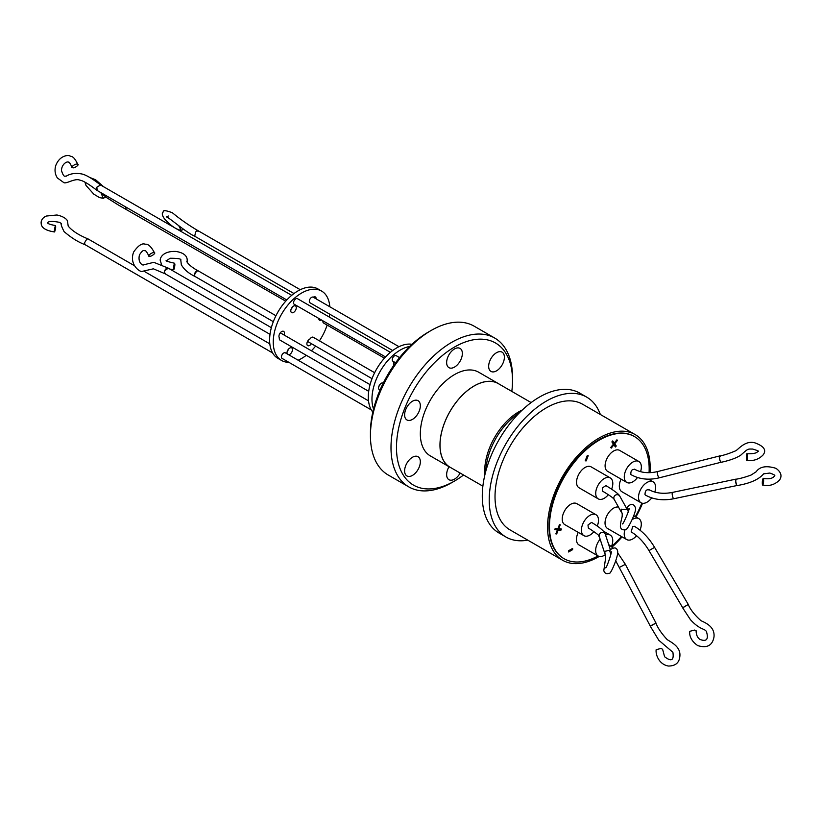 <?xml version="1.0" encoding="UTF-8"?>
<svg xmlns="http://www.w3.org/2000/svg" width="822" height="822" viewBox="0 0 822 822"><rect width="100%" height="100%" fill="white"/><g stroke="black" fill="none" stroke-linecap="round" stroke-linejoin="round"><path stroke-width="1.23" d="M627.186 509.239L621.381 509.465L621.514 512.332C622.192 512.64 622.388 514.151 622.09 516.884C620.661 522.371 620.127 525.844 620.487 527.303C621.298 529.522 622.912 530.272 625.326 529.543C626.456 532.584 637.389 510.37 635.396 507.575C633.7 503.773 631.224 503.393 627.967 506.424L627.258 507.534L628.44 511.171M650.192 626.066L658.802 640.266L672.889 652.288C674.112 660.426 671.348 661.905 664.597 656.737L662.614 649.318L661.124 648.424L656.162 649.668C655.442 654.62 659.038 664.433 668.378 666.036C675.242 666.036 679.054 662.994 679.794 656.881C681.243 646.965 671.728 642.599 667.176 639.598C661.505 633.443 657.764 627.946 655.935 623.107L651.312 625.645M610.099 550.052L604.91 551.357L604.858 553.442C605.465 554.213 605.65 556.227 605.403 559.484L603.79 570.673C604.756 573.437 606.533 574.28 609.102 573.211C610.047 576.14 619.223 554.665 617.528 550.863C616.695 547.473 614.363 547.041 610.53 549.558L609.719 550.874L610.849 554.305M736.45 479.822C735.402 479.329 735.464 481.034 736.635 484.949L737.19 485.555C750.034 483.398 758.85 479.493 763.628 473.852L769.813 473.051C774.108 474.541 775.649 475.517 774.427 475.969C772.916 478.445 769.217 479.288 763.33 478.496L762.867 479.134C763.689 475.938 763.936 482.894 763.052 484.271L762.59 484.908C768.93 486.47 774.56 484.877 779.492 480.12C782.287 476.03 781.136 472.116 776.03 468.355C766.433 465.386 759.795 466.526 756.148 471.777L751.051 475.065C744.917 477.284 739.862 478.671 735.896 479.226M763.052 484.271C762.23 487.467 761.984 480.51 762.867 479.134M720.391 456.436C719.003 453.538 719.445 460.823 720.719 461.8L721.336 462.252C729.751 460.433 736.193 458.101 740.643 455.275C748.523 448.226 747.588 449.079 752.695 449.059C757.925 450.641 759.579 451.412 757.668 451.391C757.041 453.086 753.507 453.878 747.044 453.775L746.725 454.319C747.28 451.237 747.722 458.512 747.054 459.683L746.736 460.228C753.147 461.276 758.572 459.539 763.011 455.028C766.792 450.24 764.059 446.171 754.832 442.822C744.547 440.017 737.591 450.579 735.248 450.98C729.083 453.58 723.925 455.244 719.774 455.984M747.054 459.683C746.499 462.765 746.057 455.491 746.725 454.319M682.64 607.787L690.449 619.685C700.046 630.125 704.249 628.183 706.427 631.512C708.769 639.341 706.601 641.972 699.912 639.403C697.436 637.677 696.162 634.8 696.121 630.751L694.498 630.073L689.689 631.358C689.298 636.824 691.98 641.581 697.734 645.599C706.992 648.435 712.417 645.558 713.989 636.978C715.089 626.59 705.307 622.747 700.95 620.672C694.693 615.072 690.439 609.688 688.22 604.53L683.842 607.139M599.238 556.432A72.552 41.891 -60 0 1 562.587 560.244A72.552 41.891 -60 0 1 547.565 527.025A72.552 41.891 -60 0 1 579.233 454.011A72.552 41.891 -60 0 1 635.139 434.571A72.552 41.891 -60 0 1 650.171 467.78A72.552 41.891 -60 0 1 650.007 472.671M635.139 434.571L582.603 404.239A72.552 41.891 120 0 0 526.697 423.679A72.552 41.891 120 0 0 495.019 496.694A72.552 41.891 120 0 0 510.051 529.913L562.587 560.244M586.703 397.129L579.767 393.122A80.761 46.628 120 0 0 539.386 397.118A80.761 46.628 120 0 0 486.624 468.293A80.761 46.628 120 0 0 499.005 533.005L505.941 537.013A80.761 46.628 -60 0 1 493.57 472.301A80.761 46.628 -60 0 1 546.322 401.126A80.761 46.628 -60 0 1 586.703 397.129A80.761 46.628 -60 0 1 600.337 414.473M527.786 540.146A80.761 46.628 -60 0 1 505.941 537.013M598.046 555.939A70.487 40.699 -60 0 1 564.077 558.713A70.487 40.699 -60 0 1 549.476 526.45A70.487 40.699 -60 0 1 580.25 455.511A70.487 40.699 -60 0 1 634.563 436.626A70.487 40.699 -60 0 1 649.164 468.889A70.487 40.699 -60 0 1 649.061 472.691M634.337 436.492A70.487 40.699 120 0 0 634.111 436.359A70.487 40.699 120 0 0 579.787 455.244A70.487 40.699 120 0 0 549.024 526.183A70.487 40.699 120 0 0 563.625 558.446A70.487 40.699 120 0 0 563.851 558.58M605.269 554.716A12.083 6.977 -60 0 1 604.201 555.405A12.083 6.977 -60 0 1 598.159 556.001A12.083 6.977 -60 0 1 600.132 539.211M598.159 556.001L578.976 544.924A12.083 6.977 -60 0 1 578.236 532.379M608.352 494.7A12.083 6.977 -60 0 1 604.262 498.266A12.083 6.977 -60 0 1 598.221 498.862A12.083 6.977 -60 0 1 596.371 489.182A12.083 6.977 -60 0 1 604.262 478.538A12.083 6.977 -60 0 1 610.304 477.931A12.083 6.977 -60 0 1 611.64 489.121M598.221 498.862L579.037 487.785A12.083 6.977 -60 0 1 577.188 478.106A12.083 6.977 -60 0 1 585.079 467.451A12.083 6.977 -60 0 1 591.121 466.855L610.304 477.931M651.723 497.875A12.083 6.977 -60 0 1 647.068 502.17A12.083 6.977 -60 0 1 641.026 502.766A12.083 6.977 -60 0 1 639.167 493.087A12.083 6.977 -60 0 1 647.068 482.442A12.083 6.977 -60 0 1 653.11 481.836A12.083 6.977 -60 0 1 654.785 492.059M641.026 502.766L621.833 491.69A12.083 6.977 -60 0 1 621.093 479.134M636.577 535.718A12.083 6.977 -60 0 1 632.755 538.965A12.083 6.977 -60 0 1 626.713 539.561A12.083 6.977 -60 0 1 624.926 529.687M632.241 519.545A12.083 6.977 -60 0 1 632.755 519.227A12.083 6.977 -60 0 1 638.797 518.631A12.083 6.977 -60 0 1 639.989 530.169M626.713 539.561L607.53 528.484A12.083 6.977 -60 0 1 605.68 518.795A12.083 6.977 -60 0 1 613.572 508.15A12.083 6.977 -60 0 1 618.514 507.123M637.492 477.51A12.083 6.977 -60 0 1 632.817 481.815A12.083 6.977 -60 0 1 626.775 482.422A12.083 6.977 -60 0 1 624.926 472.732A12.083 6.977 -60 0 1 632.817 462.087A12.083 6.977 -60 0 1 638.858 461.491A12.083 6.977 -60 0 1 640.554 471.674M626.775 482.422L607.592 471.335A12.083 6.977 -60 0 1 605.742 461.656A12.083 6.977 -60 0 1 613.633 451.011A12.083 6.977 -60 0 1 619.675 450.415L638.858 461.491M593.987 531.567A12.083 6.977 -60 0 1 589.96 535.06A12.083 6.977 -60 0 1 583.918 535.656A12.083 6.977 -60 0 1 582.068 525.977A12.083 6.977 -60 0 1 589.96 515.322A12.083 6.977 -60 0 1 596.001 514.726A12.083 6.977 -60 0 1 597.296 525.998M583.918 535.656L564.724 524.58A12.083 6.977 -60 0 1 562.875 514.891A12.083 6.977 -60 0 1 570.766 504.246A12.083 6.977 -60 0 1 576.808 503.65L596.001 514.726M531.135 402.575L498.276 383.597A48.262 27.866 120 0 0 474.14 385.991A48.262 27.866 120 0 0 442.616 428.519A48.262 27.866 120 0 0 450.014 467.194L482.874 486.172M603.256 548.736L602.187 545.469M619.86 496.272A3.226 3.144 -29.1 0 0 613.839 498.07A3.226 3.144 -29.1 0 0 614.219 499.416L613.51 498.615C613.572 498.759 612.924 497.31 602.649 491.196L602.403 487.939L605.876 485.597C619.932 494.022 619.706 496.108 619.86 496.272L626.713 508.561M645.455 495.101L644.982 494.597C645.147 490.683 646.534 489.152 649.144 490.004M654.569 547.339L649.01 550.617C643.903 542.16 637.944 535.913 631.142 531.896L632.755 526.46L634.368 526.296C642.249 530.981 648.979 537.999 654.569 547.339L688.25 604.427L687.541 604.879M634.43 469.157C641.006 472.845 648.774 473.636 657.744 471.53A3.226 0.863 -104.1 0 0 657.415 473.338A3.226 0.863 -104.1 0 0 658.237 476.524A3.226 0.863 -104.1 0 0 658.689 477.346A3.226 0.863 -104.1 0 0 659.316 477.798C648.835 480.336 639.465 479.318 631.204 474.746L630.834 474.417C630.69 470.677 632.005 469.033 634.8 469.496M605.413 534.567A3.226 3.113 -18.2 0 0 599.125 535.749A3.226 3.113 -18.2 0 0 599.269 536.581C597.707 535.564 602.752 537.28 588.347 527.991L587.977 525.011L591.573 522.391C603.923 529.841 605.064 533.201 605.413 534.567L610.376 549.713M615.75 560.892L650.233 625.994L655.894 623.097M621.843 512.928A3.226 3.144 -29.1 0 1 621.524 509.178M645.445 495.101C653.675 499.653 663.118 500.865 673.763 498.738L737.046 485.514A3.226 0.699 -101.8 0 1 736.245 484.199A3.226 0.699 -101.8 0 1 735.536 480.973A3.226 0.699 -101.8 0 1 735.793 479.175A3.226 0.699 -101.8 0 1 735.937 479.216M682.928 607.592L688.25 604.427M721.11 462.211A3.226 0.863 -104.1 0 1 720.175 460.937A3.226 0.863 -104.1 0 1 719.353 457.762A3.226 0.863 -104.1 0 1 719.671 455.953A3.226 0.863 -104.1 0 1 719.846 455.963M605.064 554.059A3.226 3.113 -18.2 0 1 605.043 551.059M499.519 384.316A48.323 27.907 120 0 0 498.307 383.545A48.323 27.907 120 0 0 461.07 396.492A48.323 27.907 120 0 0 439.965 445.123A48.323 27.907 120 0 0 449.983 467.256A48.323 27.907 120 0 0 451.257 467.913M498.307 383.545L478.661 372.202A48.323 27.907 120 0 0 441.424 385.148A48.323 27.907 120 0 0 420.33 433.79A48.323 27.907 120 0 0 430.338 455.912L449.983 467.256M404.619 470.862A11.118 6.412 120 0 0 406.921 475.948A11.118 6.412 120 0 0 415.49 472.969A11.118 6.412 120 0 0 420.34 461.789A11.118 6.412 120 0 0 418.038 456.703A11.118 6.412 120 0 0 409.469 459.683A11.118 6.412 120 0 0 404.619 470.862M404.619 414.843A11.118 6.412 120 0 0 406.921 419.929A11.118 6.412 120 0 0 415.49 416.949A11.118 6.412 120 0 0 420.34 405.77A11.118 6.412 120 0 0 418.038 400.674A11.118 6.412 120 0 0 409.469 403.653A11.118 6.412 120 0 0 404.619 414.843M446.644 362.564A11.118 6.412 120 0 0 448.946 367.65A11.118 6.412 120 0 0 457.505 364.68A11.118 6.412 120 0 0 462.354 353.491A11.118 6.412 120 0 0 460.053 348.405A11.118 6.412 120 0 0 451.494 351.384A11.118 6.412 120 0 0 446.644 362.564M488.658 366.324A11.118 6.412 120 0 0 490.96 371.41A11.118 6.412 120 0 0 499.519 368.431A11.118 6.412 120 0 0 504.379 357.251A11.118 6.412 120 0 0 502.078 352.155A11.118 6.412 120 0 0 493.508 355.135A11.118 6.412 120 0 0 488.658 366.324M449.038 466.711A11.118 6.412 120 0 0 446.644 474.613A11.118 6.412 120 0 0 448.946 479.709A11.118 6.412 120 0 0 460.176 473.061M463.546 475.013A82.056 47.378 -60 0 1 454.494 481.055A82.056 47.378 -60 0 1 396.481 447.558A82.056 47.378 -60 0 1 454.494 347.059A82.056 47.378 -60 0 1 512.517 380.555A82.056 47.378 -60 0 1 511.808 391.416M512.517 380.555L512.517 377.39A85.93 49.608 120 0 0 494.721 338.058A85.93 49.608 120 0 0 451.761 342.312A85.93 49.608 120 0 0 390.995 447.558A85.93 49.608 120 0 0 408.791 486.891A85.93 49.608 120 0 0 451.761 482.637L454.494 481.055L451.761 482.637M494.721 338.058L474.16 326.18A85.93 49.608 120 0 0 431.201 330.444L431.201 330.444A85.93 49.608 120 0 0 370.434 435.681A85.93 49.608 120 0 0 388.231 475.024L408.791 486.891M428.457 332.026L431.201 330.444L428.457 332.026A82.056 47.378 120 0 0 370.434 432.516L370.434 435.681M368.513 400.848L285.347 352.833A3.226 1.87 120 0 0 282.86 353.696A3.226 1.87 120 0 0 281.443 356.954A3.226 1.87 120 0 0 282.121 358.433L371.308 409.921M399.554 357.611L396.163 355.649A3.226 1.87 120 0 0 393.666 356.512A3.226 1.87 120 0 0 392.258 359.759A3.226 1.87 120 0 0 392.926 361.238L395.598 362.779M390.409 352.33L297.451 298.663A3.226 1.87 120 0 0 294.964 299.527A3.226 1.87 120 0 0 293.557 302.773A3.226 1.87 120 0 0 294.225 304.253L385.528 356.964M322.964 320.847A3.226 1.87 120 0 0 323.56 323.015L384.439 358.166M378.706 393.265A3.226 1.87 120 0 0 378.058 394.92M393.82 365.266A3.874 2.24 -60 0 1 393.533 364.012A3.874 2.24 -60 0 1 394.046 361.886M393.8 362.502A3.874 2.24 120 0 0 394.211 361.978M409.675 346.473A40.062 23.129 120 0 0 371.965 399.112A40.062 23.129 120 0 0 373.558 409.027M411.976 344.295A40.062 23.129 120 0 0 383.073 359.759A40.062 23.129 120 0 0 368.307 396.995A40.062 23.129 120 0 0 372.828 412.11M380.083 389.947A3.874 2.24 -60 0 1 379.363 389.762A3.874 2.24 -60 0 1 378.562 387.984A3.874 2.24 -60 0 1 380.257 384.09A3.874 2.24 -60 0 1 383.237 383.052A3.874 2.24 -60 0 1 383.278 383.073M378.829 386.474A3.874 2.24 120 0 0 380.124 384.234M329.807 306.76A40.062 23.129 120 0 0 321.608 291.08A40.062 23.129 120 0 0 290.741 301.808A40.062 23.129 120 0 0 273.253 342.127A40.062 23.129 120 0 0 281.556 360.457A40.062 23.129 120 0 0 288.882 362.338M321.608 291.08L317.96 288.964A40.062 23.129 120 0 0 287.084 299.701A40.062 23.129 120 0 0 269.606 340.01A40.062 23.129 120 0 0 277.898 358.351L281.556 360.457M296.269 307.685A3.874 2.24 -60 0 1 294.584 311.579A3.874 2.24 -60 0 1 291.594 312.617A3.874 2.24 -60 0 1 290.793 310.85A3.874 2.24 -60 0 1 292.478 306.945A3.874 2.24 -60 0 1 295.468 305.907A3.874 2.24 -60 0 1 296.269 307.685M291.06 309.329A3.874 2.24 120 0 0 292.344 307.089M321.464 319.984A3.874 2.24 -60 0 1 319.532 320.169A3.874 2.24 -60 0 1 318.731 318.402M287.207 353.912A3.874 2.24 -60 0 1 287.001 352.813A3.874 2.24 -60 0 1 288.697 348.918A3.874 2.24 -60 0 1 291.676 347.87A3.874 2.24 -60 0 1 292.478 349.648A3.874 2.24 -60 0 1 288.686 354.765M287.268 351.292A3.874 2.24 120 0 0 288.563 349.062M271.352 327.67L168.294 268.167A3.226 1.87 120 0 0 164.698 270.777L164.39 272.277L165.541 273.911M368.698 391.323L279.953 340.092A3.226 1.87 -60 0 1 279.285 338.613A3.226 1.87 -60 0 1 279.388 337.77A3.874 2.24 -60 0 1 278.946 336.311A3.874 2.24 -60 0 1 280.641 332.407A3.874 2.24 -60 0 1 283.631 331.369A3.874 2.24 -60 0 1 284.433 333.146A3.874 2.24 -60 0 1 284.042 334.996M313.161 297.153L313.285 297.225A3.874 2.24 -60 0 1 315.36 296.948A3.874 2.24 -60 0 1 316.162 298.725A3.874 2.24 -60 0 1 316.162 298.879M392.69 350.532L309.997 302.784A3.226 1.87 -60 0 1 309.493 300.194A3.226 1.87 -60 0 1 311.61 297.348A3.226 1.87 -60 0 1 313.223 297.184A3.226 1.87 -60 0 1 313.285 297.225M198.688 231.188L196.715 231.013L195.574 232.03L194.732 236.109A3.226 1.87 120 0 0 195.102 236.448L293.988 293.546M374.647 372.715L313.182 337.236A3.226 1.87 120 0 0 310.069 338.9A3.874 2.24 -60 0 0 307.192 342.24A3.874 2.24 -60 0 0 307.695 345.63A3.874 2.24 -60 0 0 311.404 343.668M275.935 315.73L198.287 270.9L196.674 271.055A3.226 1.87 120 0 0 194.382 275.01A3.226 1.87 120 0 0 195.05 276.49L195.04 276.49C188.536 273.356 183.964 269.441 181.323 264.735L180.799 260.091C181.528 258.889 177.994 258.272 170.185 258.252L166.722 260.553C164.677 260.646 167.318 261.55 174.624 263.256L174.901 264.643C174.459 262.721 174.007 263.934 173.565 268.291L173.843 269.667L169.949 269.123M194.732 236.109L195.091 236.448C185.71 232.359 166.486 215.282 166.27 217.008L168.325 216.011M178.939 226.071L181.179 230.283L183.666 229.461M196.674 271.055L194.372 275L195.04 276.49M125.828 207.031A3.226 1.87 120 0 0 125.961 208.706L126.526 209.261M134.418 265.691L88.221 239.017A3.226 1.87 120 0 0 86.824 239.068L84.45 242.952L85.128 244.699C78.409 242.254 71.391 237.887 64.075 231.588C61.434 226.358 60.581 223.676 61.506 223.533L59.318 222.31C52.218 220.974 48.293 221.18 47.522 222.926M72.624 167.678C73.99 168.829 80.381 164.164 77.34 164.225C75.963 163.075 69.572 167.739 72.624 167.678L72.028 167.256C70.014 163.116 68.832 161.441 68.483 162.253C67.157 160.917 61.475 164.225 61.506 170.627C62.832 174.788 64.024 176.627 65.092 176.144L66.263 176.144C70.373 173.596 75.449 172.856 81.481 173.915C85.632 174.644 91.992 178.333 100.561 184.991L96.852 187.19A3.226 1.87 120 0 0 96.421 188.968A3.226 1.87 120 0 0 97.099 190.447L286.827 299.979M168.284 268.157L164.698 270.777M149.481 256.228C151.043 257.06 157.023 252.323 153.889 252.724C152.327 251.892 146.347 256.628 149.481 256.228L148.772 255.868C146.789 251.738 145.381 250.011 144.559 250.669C143.367 249.919 141.651 251.357 139.432 254.984C137.408 263.996 143.953 265.578 143.223 264.92L153.817 262.331L168.274 268.157M269.996 334.338L165.068 273.757L153.365 268.815L142.412 271.322C140.747 272.883 128.592 264.859 133.698 251.922C138.291 245.47 142.114 242.901 145.155 244.237C148.166 243.733 151.32 246.682 154.608 253.084L153.889 252.724M125.684 206.949L125.961 208.706M101.137 193.211L103.264 198.297L105.791 197.003M88.088 238.955L86.824 239.068M55.711 227.149C55.526 224.951 55.084 226.029 54.386 230.365C54.571 232.564 55.012 231.485 55.711 227.149L55.577 225.567C45.765 223.851 47.84 222.392 47.532 222.711L47.542 222.834M96.924 190.324L96.749 190.211C88.591 183.923 82.971 180.583 79.878 180.172C74.812 177.829 65.637 184.642 63.561 182.422L57.386 177.963C55.033 174.356 54.458 170.308 55.66 165.818C59.369 155.697 67.661 154.752 69.993 155.964C71.915 156.94 73.548 155.553 77.936 164.647L77.34 164.225M96.852 187.19L97.14 190.396M54.386 230.365L54.519 231.948C38.84 229.636 41.573 222.752 41.1 222.32C41.562 219.382 43.309 217.285 46.33 216.042L56.913 214.994C66.263 216.977 67.794 221.231 67.496 221.2L68.195 226.081C72.172 230.869 78.768 235.143 87.995 238.904M173.565 268.291C174.007 270.202 174.449 268.989 174.901 264.643M307.161 342.342A3.874 2.24 120 0 0 307.747 341.562M322.769 313.274A3.874 2.24 -60 0 1 323.406 313.459A3.874 2.24 -60 0 1 323.889 313.922M298.139 360.221A40.062 23.129 120 0 0 306.298 355.299M311.394 350.788A40.062 23.129 120 0 0 315.607 346.093M319.439 340.842A40.062 23.129 120 0 0 327.146 325.091M329.211 316.994A40.062 23.129 120 0 0 329.632 314.117M558.004 528.371L561.364 529.019L560.892 530.231L558.22 529.985L556.679 533.961L555.867 533.889L557.408 529.913L555.076 528.813M559.207 528.823L556.268 529.255M613.109 442.462L614.198 445.226M612.123 441.64L614.25 443.12L616.921 439.801L617.394 440.469L616.706 440.068M605.557 535.019A12.083 6.977 -60 0 1 610.243 535.081A12.083 6.977 -60 0 1 611.414 546.661M572.626 549.661L568.598 551.973L568.598 550.74L572.626 548.418L572.626 549.661L571.547 549.034M560.892 530.231L559.073 529.173M558.22 529.985L556.402 528.926M556.679 533.961L555.991 533.56M557.408 529.913L554.737 529.666L555.21 528.454L557.881 528.7L559.433 524.724L560.244 524.796L558.693 528.772M586.168 460.895L585.243 460.813L587.257 455.624L588.192 455.707L586.168 460.895L585.387 460.443M613.212 444.404L613.9 444.805L611.229 448.124L610.756 447.456L613.428 444.127L611.887 441.928L612.709 440.921L614.25 443.12M617.394 440.469L614.712 443.788L612.883 442.739M614.712 443.788L616.253 445.986L614.424 444.938M616.253 445.986L615.442 447.004L613.9 444.805M641.848 503.126A70.487 40.699 -60 0 1 635.355 516.637M621.422 536.499A70.487 40.699 -60 0 1 611.506 546.445M642.537 503.28A72.552 41.891 -60 0 1 635.93 516.976M622.048 536.869A72.552 41.891 -60 0 1 611.969 547.123M484.888 474.808A48.262 27.866 -60 0 1 484.713 470.903A48.262 27.866 -60 0 1 518.836 411.791A48.262 27.866 -60 0 1 522.309 409.993M519.442 412.788A49.402 28.523 120 0 0 485.874 470.924M619.644 567.293L625.367 564.313L655.966 623.004M673.763 498.738A3.226 0.699 -101.8 0 1 673.197 498.132A3.226 0.699 -101.8 0 1 672.899 497.433A3.226 0.699 -101.8 0 1 672.191 494.197A3.226 0.699 -101.8 0 1 672.447 492.409L735.793 479.175M198.328 230.859L198.328 230.859C189.337 225.649 180.665 219.608 172.322 212.734C165.777 210.288 162.756 210.031 163.29 211.963C161.595 213.155 162.078 215.549 164.719 219.145C171.202 226.071 176.689 229.78 181.179 230.283M627.926 510.678L628.285 511.685M622.819 523.583L622.398 523.82C622.706 525.618 630.269 508.243 628.994 508.448L629.097 508.9M605.978 567.55L605.598 567.817C606.595 568.67 612.667 549.764 611.167 551.942L611.27 552.374M649.01 550.617L682.681 607.705M657.744 471.53L719.671 455.953M370.064 384.655L280.281 332.818M161.574 264.602L160.259 260.533C159.817 258.56 162.263 250.885 175.918 251.45C186.769 253.145 187.313 258.457 187.18 260.502L187.159 261.54C185.823 260.43 188.289 265.712 198.297 270.9M285.727 301.181L117.947 204.75L106.541 197.557L99.801 192.009M269.811 343.863L144.117 271.291M291.707 295.345L100.448 184.919M84.923 182.145L86.022 185.474L93.811 194.156L99.503 197.599L103.264 198.297M103.664 186.779L95.65 179.812L89.865 177.49M272.606 352.936L85.067 244.658M372.017 378.665L307.541 341.438M273.315 321.679L195.05 276.49M398.978 346.699L313.223 297.184M300.277 289.714L198.328 230.848M599.269 536.581L604.807 553.483M659.316 477.798L721.161 462.231M614.219 499.416L621.432 512.353M648.681 489.501C655.309 493.221 663.231 494.197 672.447 492.409M608.691 544.575L612.924 547.955M617.599 552.754L625.367 564.313M638.797 518.631L633.752 515.723M653.11 481.836L648.466 479.164M610.243 535.081L603.225 531.022"/></g></svg>
